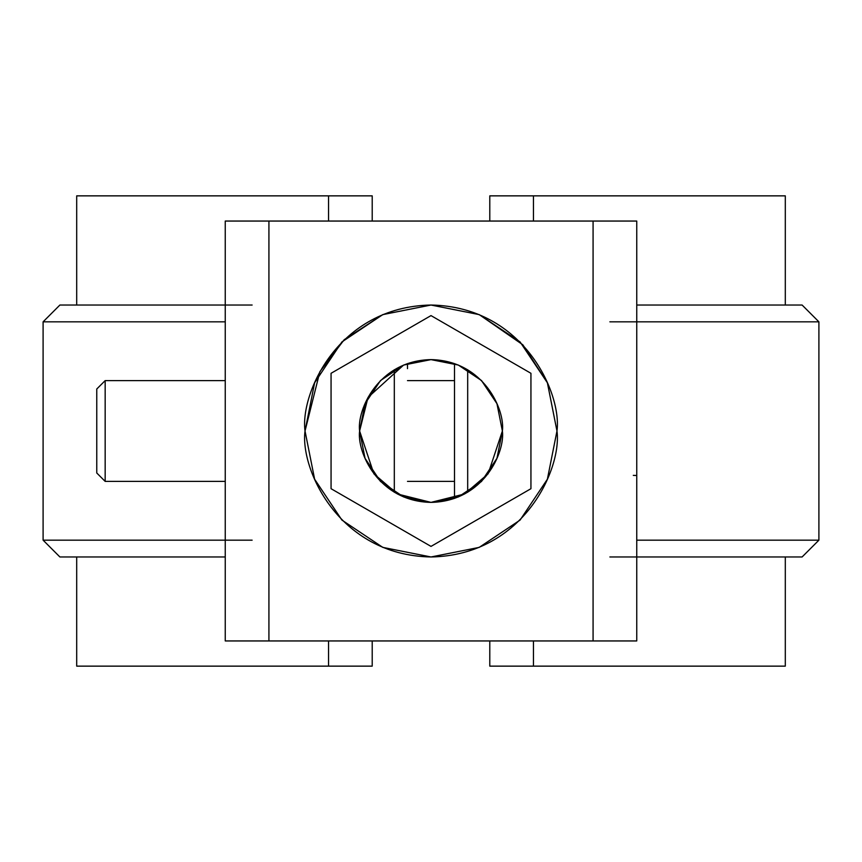 <?xml version="1.0" encoding="UTF-8"?>
<svg xmlns="http://www.w3.org/2000/svg" width="862" height="862" viewBox="0 0 862 862"><rect width="100%" height="100%" fill="white"/><g stroke="black" fill="none" stroke-linecap="round" stroke-linejoin="round"><path stroke-width="1.29" d="M355.413 221.049L345.339 221.049L355.413 221.049M516.661 221.049L506.587 221.049L516.661 221.049M76.696 305.029L76.696 195.857L328.541 195.857L328.541 221.049L328.541 195.857L372.212 195.857L372.212 221.049L372.212 195.857L76.869 195.857M785.131 195.857L489.788 195.857L489.788 221.049L489.788 195.857L533.459 195.857L533.459 221.049L533.459 195.857L785.304 195.857L785.304 305.029M785.131 666.143L489.788 666.143L489.788 640.951L489.788 666.143L785.304 666.143L785.304 556.971M76.696 556.971L76.696 666.143L372.212 666.143L76.869 666.143M533.459 640.951L533.459 666.143L533.459 640.951M328.541 666.143L328.541 640.951L328.541 666.143M372.212 666.143L372.212 640.951L372.212 666.143M225.251 321.828L43.1 321.828L43.1 540.172L59.898 556.971L225.251 556.971M225.251 540.172L43.1 540.172M43.1 321.828L59.898 305.029L225.251 305.029M636.749 556.971L802.102 556.971L818.9 540.172L818.9 321.828L636.749 321.828M818.9 540.172L636.749 540.172M818.9 321.828L802.102 305.029L636.749 305.029M609.876 556.971L801.983 556.971M818.781 540.172L722.819 540.172M609.876 321.828L818.781 321.828M801.983 305.029L711.775 305.029M252.124 305.029L60.017 305.029M43.219 321.828L139.181 321.828M252.124 540.172L43.219 540.172M60.017 556.971L150.225 556.971M238.429 640.951L228.678 640.951M253.439 221.049L407.489 221.049L225.251 221.049L268.922 221.049L268.922 640.951L225.251 640.951L225.251 221.049L225.251 640.951L225.251 221.049L225.251 640.951L636.749 640.951L636.749 221.049L636.749 640.951L593.078 640.951L593.078 221.049L636.749 221.049L252.124 221.049L636.749 221.049M225.251 221.049L268.922 221.049L268.922 640.951L604.952 640.951M238.429 221.049L252.124 221.049M623.571 221.049L608.594 221.049M382.739 314.641L344.229 339.682L319.888 371.651L305.029 431C299.965 394.149 337.764 306.753 431 305.029C524.236 306.753 562.035 394.149 556.971 431C562.035 467.85 524.236 555.247 431 556.971C337.764 555.247 299.965 467.85 305.029 431L314.619 479.207L305.029 431L314.619 382.793L341.923 341.923L314.619 382.793L305.029 431C299.965 467.85 337.764 555.247 431 556.971C524.236 555.247 562.035 467.85 556.971 431L547.381 382.793L556.971 431L547.381 479.207L520.077 520.077L547.381 479.207M547.359 382.75L520.077 341.923L479.207 314.619L431 305.029L479.207 314.619L520.077 341.923L547.381 382.793M314.641 479.25L341.891 520.034M382.836 547.402L430.946 556.971M431.054 556.971L479.153 547.402M479.294 547.338L520.077 520.077L479.207 547.381L431 556.971L382.793 547.381L341.923 520.077L314.619 479.207M341.923 341.923L382.793 314.619L431 305.029M556.971 431L547.435 382.933M547.316 382.653L522.889 344.843L479.25 314.641M479.164 314.598L431.054 305.029M430.946 305.029L382.847 314.598M394.311 492.245L394.311 369.755L394.311 492.245M407.489 363.602L407.489 368.645M593.078 640.951L593.078 221.049L609.876 221.049M467.689 369.755L467.689 492.245L467.689 369.755M633.29 475.371L636.749 475.512L633.29 475.371M454.511 373.16L454.511 374.377M454.511 487.623L454.511 488.851M454.511 363.602L454.511 498.398L454.511 363.602M530.938 373.3L530.938 488.7L431 546.4L331.062 488.7L331.062 373.3L431 315.6L530.938 373.3L431 315.6L530.938 373.3L530.938 488.7L431 546.4L331.062 488.7L331.062 373.3L431 315.6L331.062 373.3L331.062 488.7L331.062 373.3L431 315.6L530.938 373.3M403.567 365.1L368.02 397.404L359.616 431L373.892 473.831L397.404 493.98L431 502.384L464.596 493.98L488.107 473.831L502.384 431L496.954 458.315L481.47 481.47L458.315 496.954L431 502.384L403.685 496.954L380.53 481.47L365.046 458.315L359.616 431L365.046 403.685L380.53 380.53L403.685 365.046L431 359.616L458.315 365.046L481.47 380.53L496.954 403.685L502.384 431L496.954 458.315M496.911 458.412L481.556 481.395M481.395 481.556L458.433 496.9M458.207 496.997L431.119 502.384M430.881 502.384L403.782 496.986M403.588 496.911L380.53 481.47M380.465 481.416L365.046 458.315M496.954 403.685L502.384 430.925M502.384 431C505.251 410.118 483.83 360.596 431 359.616C378.17 360.596 356.749 410.118 359.616 431C356.749 451.882 378.17 501.404 431 502.384C483.83 501.404 505.251 451.882 502.384 431L496.975 403.739M496.932 403.642L481.567 380.616M481.416 380.465L458.412 365.089M458.175 364.992L431.119 359.616M430.881 359.616L403.793 365.003M454.511 481.384L407.489 481.384L454.511 481.384M225.251 481.384L105.164 481.384L225.251 481.384M225.251 380.616L105.164 380.616L105.164 481.384L96.759 472.99L96.759 389.01L96.759 472.99M96.759 389.01L105.164 380.616L105.164 481.384M454.511 380.616L407.489 380.616"/></g></svg>
